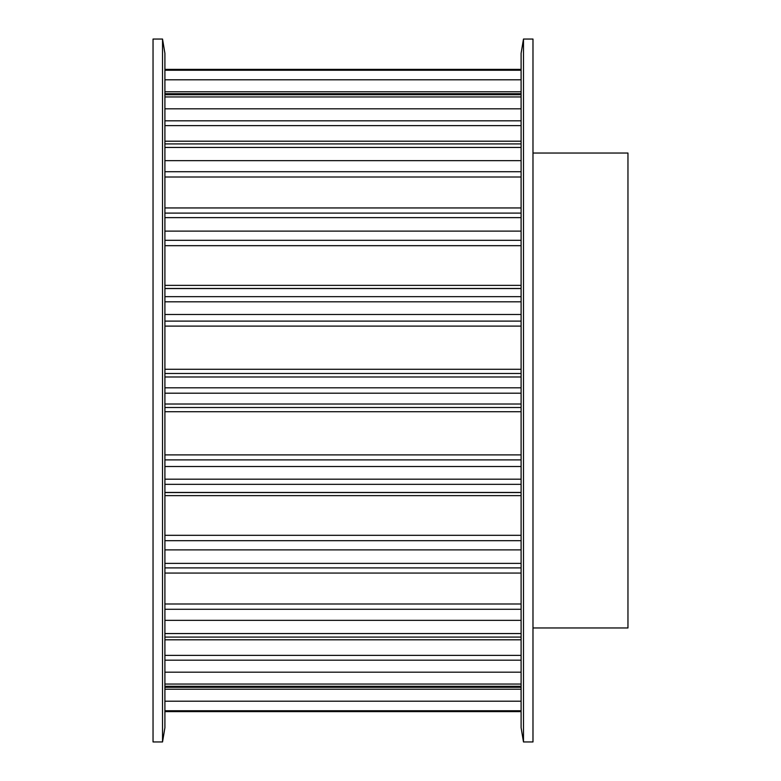 <?xml version="1.0" encoding="UTF-8"?>
<svg xmlns="http://www.w3.org/2000/svg" width="781" height="781" viewBox="0 0 781 781"><rect width="100%" height="100%" fill="white"/><g stroke="black" fill="none" stroke-linecap="round" stroke-linejoin="round"><path stroke-width="1.17" d="M153.037 39.05L162.536 39.05L162.536 741.95L153.037 741.95L153.037 39.05M162.536 39.05L164.908 53.293L164.908 727.707L162.536 741.95M532.984 153.037L627.963 153.037L627.963 627.963L532.984 627.963M532.984 741.95L523.485 741.95L523.485 39.05L532.984 39.05L532.984 741.95M523.485 741.95L521.103 727.707L521.103 53.293L523.485 39.05M164.908 711.53L521.103 711.53M164.908 710.759L521.103 710.759M164.908 686.284L521.103 686.284M164.908 689.223L521.103 689.223M164.908 701.201L521.103 701.201M164.908 684.049L521.103 684.049M164.908 637.081L521.103 637.081M164.908 655.376L521.103 655.376M164.908 660.179L521.103 660.179M164.908 672.187L521.103 672.187M164.908 633.557L521.103 633.557M164.908 567.904L521.103 567.904M164.908 603.996L521.103 603.996M164.908 609.287L521.103 609.287M164.908 620.348L521.103 620.348M164.908 563.374L521.103 563.374M164.908 484.347L521.103 484.347M164.908 492.44L521.103 492.44M164.908 492.538L521.103 492.538M164.908 495.632L521.103 495.632M164.908 535.317L521.103 535.317M164.908 540.677L521.103 540.677M164.908 549.892L521.103 549.892M164.908 479.183L521.103 479.183M164.908 393.194L521.103 393.194M164.908 404.011L521.103 404.011M164.908 407.516L521.103 407.516M164.908 411.724L521.103 411.724M164.908 454.903L521.103 454.903M164.908 459.892L521.103 459.892M164.908 466.521L521.103 466.521M164.908 387.806L521.103 387.806M164.908 301.817L521.103 301.817M164.908 314.479L521.103 314.479M164.908 321.108L521.103 321.108M164.908 326.097L521.103 326.097M164.908 369.276L521.103 369.276M164.908 373.484L521.103 373.484M164.908 376.989L521.103 376.989M164.908 296.653L521.103 296.653M164.908 217.626L521.103 217.626M164.908 231.108L521.103 231.108M164.908 240.323L521.103 240.323M164.908 245.683L521.103 245.683M164.908 285.368L521.103 285.368M164.908 288.462L521.103 288.462M164.908 288.56L521.103 288.56M164.908 213.096L521.103 213.096M164.908 147.443L521.103 147.443M164.908 160.652L521.103 160.652M164.908 171.713L521.103 171.713M164.908 177.004L521.103 177.004M164.908 143.919L521.103 143.919M164.908 96.951L521.103 96.951M164.908 108.813L521.103 108.813M164.908 120.821L521.103 120.821M164.908 125.624L521.103 125.624M164.908 94.716L521.103 94.716M164.908 70.241L521.103 70.241M164.908 79.799L521.103 79.799M164.908 91.777L521.103 91.777M164.908 69.47L521.103 69.47M164.908 711.628L521.103 711.628L164.908 711.628M164.908 687.28L521.103 687.28M164.908 639.805L521.103 639.805M164.908 573.059L521.103 573.059M164.908 207.941L521.103 207.941M164.908 141.195L521.103 141.195M164.908 93.72L521.103 93.72M164.908 69.372L521.103 69.372L164.908 69.372"/></g></svg>

